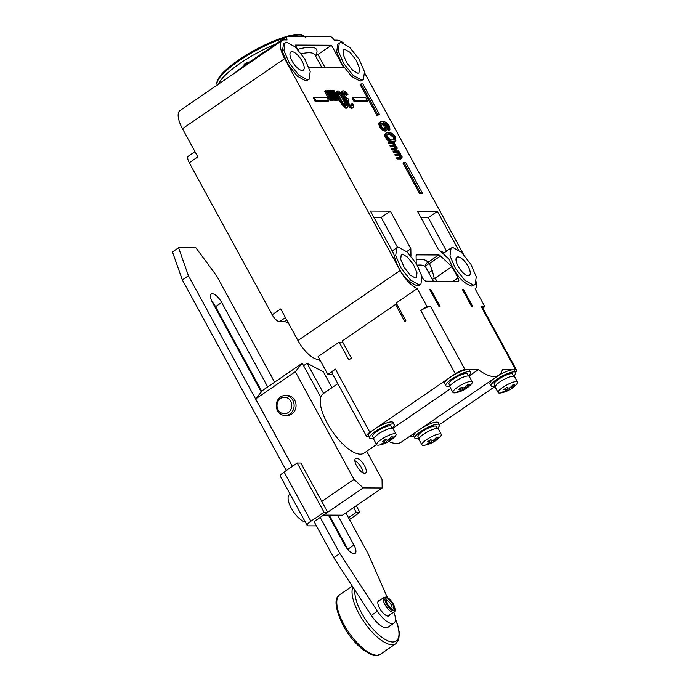 <?xml version="1.0" encoding="UTF-8"?>
<svg xmlns="http://www.w3.org/2000/svg" width="690" height="690" viewBox="0 0 690 690"><rect width="100%" height="100%" fill="white"/><g stroke="black" fill="none" stroke-linecap="round" stroke-linejoin="round"><path stroke-width="1.03" d="M409.179 436.718L414.052 436.744M332.77 374.377L327.802 374.351L335.426 369.124A8.013 1.906 151.4 0 0 332.011 372.98L366.476 436.184A8.013 1.906 -28.6 0 0 367.408 436.537L368.814 436.537M388.772 441.497A48.076 18.475 55.6 0 0 401.295 442.126L498.905 375.196A48.076 18.475 -124.4 0 1 478.343 369.668L465.008 369.607A8.013 1.906 -28.6 0 0 455.297 373.773L374.463 429.197A14.024 3.329 151.4 0 0 368.486 435.933L369.607 437.986A14.024 3.329 -28.6 0 1 375.584 431.25A14.024 3.329 -28.6 0 1 394.223 424.566A14.024 3.329 -28.6 0 1 392.17 428.205M419.011 438.435A14.024 3.329 -28.6 0 1 414.845 438.193A14.024 3.329 -28.6 0 1 420.814 431.448A14.024 3.329 -28.6 0 1 439.461 424.764L438.34 422.72A14.024 3.329 151.4 0 0 422.202 427.791M417.51 431.009A14.024 3.329 151.4 0 0 413.724 436.14L414.845 438.193M495.265 386.15A14.024 3.329 -28.6 0 1 491.099 385.908A14.024 3.329 -28.6 0 1 497.076 379.164A14.024 3.329 -28.6 0 1 515.715 372.479L514.602 370.427A14.024 3.329 151.4 0 0 512.963 369.823L502.346 369.771A48.076 18.475 -124.4 0 1 498.905 375.196M515.68 369.831L481.215 306.627A8.013 1.906 151.4 0 1 482.146 306.972L516.612 370.185A8.013 1.906 -28.6 0 0 515.68 369.831L512.963 369.823A14.024 3.329 151.4 0 0 498.456 375.507M493.764 378.724A14.024 3.329 151.4 0 0 489.978 383.856L491.099 385.908M439.392 424.643L495.265 386.331M439.461 424.764A14.024 3.329 -28.6 0 1 437.408 428.404M437.451 428.49L436.347 426.463A10.479 2.484 151.4 0 0 434.372 426.066A10.479 2.484 151.4 0 0 422.418 431.457A10.479 2.484 151.4 0 0 417.95 436.494L419.054 438.521M441.272 434.364L438.314 428.939A11.014 2.613 151.4 0 0 423.669 434.191A11.014 2.613 151.4 0 0 418.968 439.487L421.926 444.912A11.014 2.613 -28.6 0 1 426.618 439.616A11.014 2.613 -28.6 0 1 441.272 434.364A11.014 2.613 -28.6 0 1 440.246 436.623A28.04 28.04 0 0 1 435.019 441.074A27.022 24.081 20.5 0 1 433.872 441.773L432.656 440.341M435.019 441.074A27.022 24.081 20.5 0 0 435.399 440.815A27.022 24.081 -159.5 0 0 436.83 439.746A27.971 10.747 -124.4 0 1 434.942 440.436A27.971 24.961 -89.7 0 0 438.392 437.106A27.022 5.787 25.9 0 1 436.641 437.106A27.971 24.961 90.3 0 1 433.182 440.427A27.971 10.747 -124.4 0 1 430.534 439.72A27.022 17.673 124.5 0 1 429.068 440.789A27.022 17.673 124.5 0 1 427.576 441.747A27.971 10.747 55.6 0 0 430.224 442.454A27.971 24.961 -89.7 0 1 426.015 444.386A27.022 12.196 -91.7 0 0 427.774 444.395A27.971 24.961 -89.7 0 0 431.983 442.463A27.971 10.747 55.6 0 0 433.682 441.893A28.04 28.04 0 0 1 424.385 445.274A11.014 2.613 -28.6 0 1 421.926 444.912M434.942 440.436L434.381 439.409M430.224 442.454L429.249 440.66M427.774 444.395L427.757 443.713M431.983 442.463L430.5 439.746M476.635 281.856A22.037 8.47 -124.4 0 1 475.134 288.851L484.837 306.645L482.75 308.076M516.612 370.185A8.013 1.906 -28.6 0 1 515.542 372.16M515.715 372.479A14.024 3.329 -28.6 0 1 513.662 376.119M513.705 376.197L512.601 374.178A10.479 2.484 151.4 0 0 510.626 373.773A10.479 2.484 151.4 0 0 498.672 379.172A10.479 2.484 151.4 0 0 494.204 384.209L495.308 386.228M517.526 382.079L514.567 376.654A11.014 2.613 151.4 0 0 499.922 381.906A11.014 2.613 151.4 0 0 495.222 387.202L498.18 392.619A11.014 2.613 -28.6 0 1 502.872 387.323A11.014 2.613 -28.6 0 1 517.526 382.079A11.014 2.613 -28.6 0 1 516.5 384.339A28.04 28.04 0 0 1 511.273 388.781A27.022 24.081 20.5 0 1 510.134 389.488L508.909 388.056M511.273 388.781A27.022 24.081 20.5 0 0 511.652 388.53A27.022 24.081 -159.5 0 0 513.093 387.461A27.971 10.747 -124.4 0 1 511.195 388.142A27.971 24.961 -89.7 0 0 514.645 384.822A27.022 5.787 25.9 0 1 512.894 384.813A27.971 24.961 90.3 0 1 509.436 388.142A27.971 10.747 -124.4 0 1 506.788 387.435A27.022 17.673 124.5 0 1 505.322 388.496A27.022 17.673 124.5 0 1 503.829 389.462A27.971 10.747 55.6 0 0 506.477 390.169A27.971 24.961 -89.7 0 1 502.268 392.101A27.022 12.196 -91.7 0 0 504.028 392.11A27.971 24.961 -89.7 0 0 508.237 390.178A27.971 10.747 55.6 0 0 509.936 389.609A28.04 28.04 0 0 1 500.638 392.99A11.014 2.613 -28.6 0 1 498.18 392.619M511.195 388.142L510.635 387.125M506.477 390.169L505.503 388.375M504.028 392.11L504.011 391.42M508.237 390.178L506.753 387.461M426.929 306.377L430.551 306.395A8.013 1.906 151.4 0 0 420.831 310.56L426.929 306.377L417.226 288.584A22.037 8.47 -124.4 0 1 400.131 270.471L284.642 58.641A22.037 8.47 -124.4 0 1 282.132 40.512A22.037 8.47 -124.4 0 1 284.349 39.891L287.057 39.908A4.002 1.535 -124.4 0 1 286.6 36.613A4.002 1.535 -124.4 0 1 287.005 36.501L330.432 36.699A4.002 1.535 -124.4 0 1 334.107 40.124L336.824 40.132A22.037 8.47 -124.4 0 1 343.965 43.237M364.769 73.192L463.611 254.472M481.215 306.627L484.837 306.645M430.733 289.36L440.048 306.438L438.961 306.438L429.646 289.352L430.733 289.36L429.948 289.895M285.022 42.771L283.495 43.815L282.408 51.638L287.825 64.213L297.356 76.202L305.791 80.894L309.12 79.341L307.317 79.842L298.873 75.158L289.352 63.169L283.935 50.594L285.022 42.771L286.824 42.263L295.268 46.946L304.799 58.935L310.207 71.51L309.12 79.333M339.308 43.013L337.781 44.056L336.694 51.879L342.111 64.463L351.641 76.452L360.077 81.135L363.406 79.583L361.603 80.092L353.159 75.408L343.637 63.42L338.221 50.836L339.308 43.013L341.11 42.504L349.554 47.196L359.076 59.185L364.493 71.76L363.406 79.583M475.177 284.582L473.375 285.091L464.931 280.407L455.409 268.419L449.992 255.835L451.079 248.012L452.882 247.503L461.325 252.186L470.847 264.184L476.264 276.759L475.177 284.582L471.848 286.134C462.68 283.34 455.098 274.379 449.112 259.242L437.995 248.866L417.502 211.287L437.408 211.373L458.332 249.754M410.964 256.076L410.852 248.745L390.359 211.166L370.452 211.071L393.74 253.782C397.768 270.523 405.711 281.227 417.562 285.893L419.416 285.349M297.554 49.223L295.286 45.057L331.476 45.221L343.577 67.43L308.904 67.275M376.895 115.29L360.128 84.542L361.051 83.921L362.854 83.921L379.621 114.678L376.895 115.29L377.81 114.669L361.051 83.921M419.744 193.881L402.977 163.125L403.892 162.504L405.703 162.512L422.47 193.26L419.744 193.881L420.659 193.252L403.892 162.504M384.451 123.734L387.125 125.882L388.556 130.617L389.91 129.737L388.556 130.617M385.313 130.462L382.898 129.211L380.768 126.718L379.509 122.984L380.561 121.742L379.647 122.371L378.586 123.614L379.854 127.34L383.166 130.591L385.356 131.091L386.271 130.47L384.399 131.091M386.288 132.954L387.556 132.463L391.101 132.972L393.128 134.231L395.387 136.974L395.939 140.45L394.18 141.441L391.342 141.174L388.608 139.673L386.34 136.93L385.615 134.196L386.288 132.954L384.873 134.076L384.804 136.059L386.435 139.052L388.677 141.053L391.247 141.993M393.473 142.002L395.448 140.95M394.568 143.003L394.102 143.003L395.543 144.797L395.586 145.987L397.285 147.988L396.81 149.376L393.119 149.359L392.576 148.359L396.267 148.376L396.129 146.987L395.077 146.185L391.377 146.168L390.833 145.176L394.533 145.193L394.016 143.399L388.729 143.606L388.185 142.614L389.1 141.985L394.024 142.002L394.326 143.166M392.576 143.624L393.826 145.185M395.077 146.185L394.163 146.815L390.462 146.797L389.919 145.797L390.833 145.176M394.163 146.815L395.56 148.376M396.81 149.376L395.896 150.006L392.205 149.989L391.661 148.988L392.576 148.359M399.458 151.972L398.993 151.972L400.433 153.767L400.467 154.957L402.175 156.958L401.701 158.346L398.009 158.329L397.466 157.329L401.157 157.346L401.339 156.552L399.967 155.155L396.267 155.138L395.724 154.137L399.424 154.155L398.906 152.369L393.611 152.576L393.067 151.576L393.99 150.955L398.915 150.972L399.217 152.136M397.466 152.594L398.716 154.155M399.967 155.155L399.053 155.785L395.353 155.768L394.809 154.767L395.724 154.137M399.053 155.785L400.45 157.346M401.701 158.346L400.787 158.967L397.095 158.95L396.552 157.958L397.466 157.329M354.065 101.559L352.202 98.144L353.116 97.514L365.786 97.575L367.649 100.99L366.735 101.62L354.065 101.559L354.979 100.93L353.116 97.514M315.157 101.378L313.303 97.963L314.217 97.342L326.879 97.394L328.742 100.809L327.828 101.439L315.157 101.378L316.08 100.757L314.217 97.342M342.904 90.649L345.587 91.753L347.95 94.659L344.81 92.469L343.508 93.193L345.759 97.557L348.045 98.653L348.838 100.102L347.933 100.826L348.993 103.733L350.641 105.553L352.012 105.924L352.124 103.742L352.78 103.75L353.711 106.657L352.875 107.735L351.495 107.373L349.269 105.182L347.286 101.551L346.88 99.369L343.258 94.642L342.464 92.46L342.904 90.649L341.541 92.365L342.283 95.134M344.345 98.541L345.966 99.998L347.036 103.629L349.666 107.269L351.693 108.365L353.582 107.381M352.124 103.742L351.21 104.371L351.546 105.915M344.81 92.469L343.525 93.098M343.896 93.098L346.389 95.289L347.95 94.659M347.001 107.709L344.776 106.251L342.74 103.707L338.247 95.703L337.108 90.985L336.185 91.615L337.332 96.333L341.817 104.328L345.103 107.968L346.087 108.339L347.588 107.347L346.087 108.339M334.262 99.947L335.426 100.533L336.341 99.903L335.004 100.533M336.073 100.085L337.117 100.542L338.031 99.912L336.694 100.533M335.918 99.903L333.908 97.575L330.105 90.597L330.631 90.597L335.495 98.739L335.599 97.583L331.795 90.597L332.321 90.606L337.186 98.748L337.445 97.877L333.486 90.606L334.012 90.614L339.083 99.912L337.496 100.274M331.114 98.429L327.043 90.58L327.569 90.58L331.381 97.557L332.649 98.73L328.733 90.588L329.259 90.588L334.331 99.895L333.33 99.024L332.856 99.886L331.588 98.722L331.752 99.593L331.166 99.877L329.165 97.549L328.25 98.178L324.438 91.201L325.887 90.571L329.691 97.549L330.743 98.722L331.114 98.429L330.726 98.696M328.25 98.178L330.251 100.507L331.588 99.886M331.321 100.067L332.364 100.516L333.279 99.886M334.331 99.895L332.744 100.257M422.125 277.207L422.409 277.734A4.002 1.535 55.6 0 0 426.084 281.158L458.108 281.304A4.002 1.535 55.6 0 0 458.514 281.192A4.002 1.535 55.6 0 0 458.057 277.889L451.916 266.616L440.505 255.973A4.002 1.535 55.6 0 0 438.676 254.972L416.829 254.869A4.002 1.535 55.6 0 0 416.432 254.981A4.002 1.535 55.6 0 0 416.096 255.869L416.217 263.364M463.49 289.507L462.404 289.498L471.719 306.584L472.805 306.584L463.49 289.507L462.697 290.041M392.679 428.404L450.829 388.53M468.933 376.119L478.343 369.668M394.223 424.566L393.11 422.513A14.024 3.329 151.4 0 0 374.463 429.197L369.892 432.337A8.013 1.906 -28.6 0 0 366.476 436.184M470.477 372.272L469.364 370.228A14.024 3.329 151.4 0 0 467.725 369.616A14.024 3.329 151.4 0 0 450.717 376.913A14.024 3.329 151.4 0 0 444.74 383.649L445.861 385.701A14.024 3.329 -28.6 0 1 451.838 378.957A14.024 3.329 -28.6 0 1 470.477 372.272A14.024 3.329 -28.6 0 1 468.424 375.912M373.773 438.228A14.024 3.329 -28.6 0 1 369.607 437.986M396.974 304.471L395.499 304.463L342.128 341.058L351.443 358.145L348.847 359.921L339.144 342.128L318.099 356.558L327.802 374.351M319.634 359.378L318.15 359.378A22.037 8.47 55.6 0 1 297.951 340.541L280.718 308.93L272.179 314.787A8.013 3.079 55.6 0 0 279.528 321.644L284.047 321.661A20.027 7.694 -124.4 0 1 288.446 323.101M339.144 342.128A22.037 8.47 55.6 0 0 342.249 342.852L343.103 342.852M417.226 288.584L396.181 303.014L405.884 320.815L404.814 321.54L395.499 304.463M194.959 151.645L188.37 156.156A8.013 3.079 55.6 0 0 189.284 162.754L272.179 314.787M189.284 162.754L197.823 156.897L182.462 128.702A22.037 8.47 55.6 0 1 179.952 110.581L282.132 40.512M318.47 359.378A8.013 3.079 55.6 0 0 321.178 362.216M468.251 275.69A11.014 4.235 55.6 0 0 469.355 275.379A11.014 4.235 55.6 0 0 467.397 265.098A11.014 4.235 55.6 0 0 458.005 256.904A11.014 4.235 55.6 0 0 456.901 257.215A11.014 4.235 55.6 0 0 458.859 267.496A11.014 4.235 55.6 0 0 468.251 275.69M420.952 217.617L428.257 217.652L446.516 251.143M428.257 217.652L437.408 211.373M415.363 278.01L416.406 277.716L417.002 272.791L413.526 264.762L407.54 257.094L402.322 254.093L401.278 254.386L400.692 259.311L404.159 267.341L410.145 275.008L415.363 278.01M419.089 284.841L410.645 280.157L401.123 268.169L395.706 255.593L396.793 247.77L398.596 247.262L407.04 251.945L416.562 263.934L421.978 276.509L420.891 284.332L419.089 284.841M406.669 251.609L410.852 248.745M373.902 217.402L381.208 217.436L397.544 247.408M381.208 217.436L390.359 211.166M357.877 73.261L358.921 72.959L359.516 68.043L356.04 60.013L350.054 52.345L344.836 49.344L343.793 49.637L343.206 54.553L346.673 62.583L352.659 70.251L357.877 73.261M248.857 62.497L247.167 62.385L247.676 63.308M247.167 62.385A37.657 8.935 151.4 0 0 245.623 63.428A37.657 8.935 151.4 0 0 244.122 64.472L244.622 65.395M251.954 60.366A34.051 8.082 151.4 0 0 248.797 62.393M218.661 84.033A50.077 11.885 -28.6 0 1 240.008 63.402A50.077 11.885 -28.6 0 1 275.793 44.022M244.579 65.326A34.051 8.082 151.4 0 0 242.94 66.55M302.194 70.449A11.014 4.235 55.6 0 0 303.307 70.138A11.014 4.235 55.6 0 0 301.34 59.858A11.014 4.235 55.6 0 0 291.948 51.655A11.014 4.235 55.6 0 0 290.844 51.966A11.014 4.235 55.6 0 0 292.802 62.247A11.014 4.235 55.6 0 0 302.194 70.449M337.824 383.649L323.222 393.662A36.053 13.852 55.6 0 0 327.327 423.324A36.053 13.852 55.6 0 0 364.001 453.132L376.576 444.507M450.027 385.943A14.024 3.329 -28.6 0 1 445.861 385.701M468.467 375.998L467.363 373.971A10.479 2.484 151.4 0 0 465.388 373.575A10.479 2.484 151.4 0 0 453.434 378.965A10.479 2.484 151.4 0 0 448.974 384.002L450.07 386.021M472.288 381.872L469.329 376.447A11.014 2.613 151.4 0 0 454.684 381.699A11.014 2.613 151.4 0 0 449.984 386.995L452.942 392.42A11.014 2.613 -28.6 0 1 457.643 387.125A11.014 2.613 -28.6 0 1 472.288 381.872A11.014 2.613 -28.6 0 1 471.261 384.132A28.04 28.04 0 0 1 466.035 388.582A27.022 24.081 20.5 0 1 464.896 389.281L463.671 387.849M466.035 388.582A27.022 24.081 20.5 0 0 466.414 388.323A27.022 24.081 -159.5 0 0 467.855 387.254A27.971 10.747 -124.4 0 1 465.957 387.944A27.971 24.961 -89.7 0 0 469.407 384.615A27.022 5.787 25.9 0 1 467.656 384.606A27.971 24.961 90.3 0 1 464.206 387.935A27.971 10.747 -124.4 0 1 461.55 387.228A27.022 17.673 124.5 0 1 460.083 388.289A27.022 17.673 124.5 0 1 458.591 389.255A27.971 10.747 55.6 0 0 461.248 389.962A27.971 24.961 -89.7 0 1 457.03 391.894A27.022 12.196 -91.7 0 0 458.79 391.903A27.971 24.961 -89.7 0 0 462.999 389.971A27.971 10.747 55.6 0 0 464.698 389.402A28.04 28.04 0 0 1 455.4 392.783A11.014 2.613 -28.6 0 1 452.942 392.42M465.957 387.944L465.396 386.918M461.248 389.962L460.264 388.168M458.79 391.903L458.772 391.213M462.999 389.971L461.515 387.254M392.213 428.283L391.109 426.256A10.479 2.484 151.4 0 0 389.134 425.859A10.479 2.484 151.4 0 0 377.18 431.25A10.479 2.484 151.4 0 0 372.712 436.287L373.816 438.314M396.034 434.157L393.076 428.731A11.014 2.613 151.4 0 0 378.43 433.984A11.014 2.613 151.4 0 0 373.73 439.28L376.688 444.705A11.014 2.613 -28.6 0 1 381.389 439.409A11.014 2.613 -28.6 0 1 396.034 434.157A11.014 2.613 -28.6 0 1 395.008 436.416A28.04 28.04 0 0 1 389.781 440.867A27.022 24.081 20.5 0 1 388.643 441.574L387.418 440.134M389.781 440.867A27.022 24.081 20.5 0 0 390.161 440.608A27.022 24.081 -159.5 0 0 391.601 439.539A27.971 10.747 -124.4 0 1 389.703 440.229A27.971 24.961 -89.7 0 0 393.153 436.908A27.022 5.787 25.9 0 1 391.403 436.899A27.971 24.961 90.3 0 1 387.944 440.22A27.971 10.747 -124.4 0 1 385.296 439.513A27.022 17.673 124.5 0 1 383.83 440.582A27.022 17.673 124.5 0 1 382.338 441.54A27.971 10.747 55.6 0 0 384.986 442.247A27.971 24.961 -89.7 0 1 380.777 444.179A27.022 12.196 -91.7 0 0 382.536 444.188A27.971 24.961 -89.7 0 0 386.745 442.256A27.971 10.747 55.6 0 0 388.444 441.686A28.04 28.04 0 0 1 379.146 445.067A11.014 2.613 -28.6 0 1 376.688 444.705M389.703 440.229L389.143 439.202M384.986 442.247L384.011 440.453M382.536 444.188L382.519 443.506M386.745 442.256L385.262 439.539M331.476 45.221L317.935 54.501A4.002 0.949 -28.6 0 1 315.502 55.864M379.621 114.678L377.81 114.669M422.47 193.26L420.659 193.252M389.471 129.987L388.789 128.737L388.858 126.753L387.444 124.511L385.796 123.26L383.407 122.751L385.865 125.494L387.03 127.986L386.969 129.97L386.271 130.47M384.08 129.962L383.166 130.591M382.898 129.211L381.984 129.841M381.648 127.961L380.725 128.59M380.768 126.718L379.854 127.34M380.095 125.468L379.181 126.097M379.603 124.226L378.689 124.855M379.509 122.984L378.586 123.614M379.871 122.242L378.948 122.863M380.561 121.742L384.597 121.759L387.012 123.018L389.686 126.512L389.91 129.737M388.789 128.737L387.875 129.366M389.091 128.245L388.177 128.875M389.074 127.495L388.16 128.124M388.858 126.753L387.944 127.383M388.039 125.261L387.125 125.882M387.444 124.511L386.529 125.14M386.65 123.76L385.736 124.39M385.796 123.26L384.882 123.889M385.089 123.01L384.27 123.562M385.399 129.22L385.934 127.736L384.77 125.244L382.717 123.243L380.992 123.234L380.707 124.476L381.872 126.969L383.261 128.469L385.399 129.22M382.01 122.993L380.751 123.622M381.096 123.622L383.856 125.873L385.02 129.22M381.432 122.993L380.932 123.338M382.717 123.243L381.803 123.872M383.381 123.743L382.458 124.373M384.166 124.493L383.252 125.123M384.77 125.244L383.856 125.873M385.719 126.986L384.804 127.616M385.934 127.736L385.02 128.357M385.96 128.478L385.046 129.108M394.999 141.191L394.085 141.821M394.18 141.441L393.352 142.002M392.446 141.433L391.618 141.993M391.342 141.174L390.428 141.804M390.635 140.924L389.721 141.554M389.591 140.424L388.677 141.053M388.608 139.673L387.694 140.303M387.349 138.423L386.435 139.052M386.34 136.93L385.425 137.56M385.719 135.438L384.804 136.059M385.615 134.196L384.701 134.817M385.788 133.446L384.873 134.076M391.066 133.972L387.409 133.955L386.797 134.947L387.306 136.93L390.669 139.932L394.326 139.949L394.939 138.957L394.43 136.965L391.066 133.972L390.152 134.593L393.507 137.595L393.705 140.096M389.772 133.713L388.858 134.343L390.152 134.593M387.107 134.429L388.858 134.343M392.765 134.973L391.851 135.602M393.55 135.723L392.636 136.344M394.43 136.965L393.507 137.595M394.913 138.216L393.999 138.837M394.939 138.957L394.016 139.587M388.427 133.705L387.513 134.334M393.49 142.994L389.643 142.977L388.729 143.606M389.643 142.977L389.1 141.985M393.119 149.359L392.205 149.989M396.517 147.979L395.939 148.376M396.448 147.582L395.534 148.212M396.129 146.987L395.206 147.617M395.75 146.591L394.835 147.212M395.491 146.383L394.577 147.013M391.377 146.168L390.462 146.797M394.775 144.797L394.197 145.185M394.714 144.391L393.8 145.021M394.499 143.994L393.576 144.624M394.016 143.399L393.102 144.029M398.38 151.964L394.533 151.947L393.611 152.576M394.533 151.947L393.99 150.955M398.009 158.329L397.095 158.95M401.408 156.949L400.83 157.346M401.339 156.552L400.424 157.182M401.011 155.957L400.096 156.578M400.64 155.552L399.726 156.182M400.381 155.354L399.467 155.983M396.267 155.138L395.353 155.768M399.665 153.758L399.087 154.155M399.605 153.361L398.691 153.991M399.389 152.964L398.466 153.594M398.906 152.369L397.992 152.99M367.649 100.99L354.979 100.93M328.742 100.809L316.08 100.757M342.464 92.46L341.55 93.09M342.792 93.555L341.878 94.176M342.456 91.736L341.541 92.365M342.585 91.011L341.662 91.641M347.303 94.659L346.389 95.289M346.777 93.935L345.863 94.556M346.121 93.202L345.198 93.831M345.656 92.84L344.741 93.469M348.838 100.102L348.019 100.671M352.461 105.561L351.935 105.924M352.461 104.837L351.546 105.467M352.875 107.735L351.952 108.365M352.607 107.735L351.693 108.365M351.495 107.373L350.58 107.994M350.58 106.64L349.666 107.269M349.269 105.182L348.355 105.812M348.346 103.733L347.432 104.354M347.95 103L347.036 103.629M347.286 101.551L346.371 102.172M346.949 100.455L346.035 101.085M346.88 99.369L345.966 99.998M345.828 98.644L344.914 99.265M344.974 97.549L344.12 98.135M344.051 96.091L343.249 96.643M343.258 94.642L342.369 95.255M337.108 90.985L338.669 90.994L342.68 95.729L346.449 102.629L347.588 107.347M346.018 107.347L345.103 107.968M344.776 106.251L343.862 106.881M343.793 105.156L342.878 105.786M342.74 103.707L341.817 104.328M342.007 102.612L341.093 103.241M340.886 100.792L339.972 101.421M339.109 97.523L338.195 98.153M338.247 95.703L337.332 96.333M337.781 94.616L336.867 95.246M337.246 93.167L336.332 93.788M337.048 92.072L336.134 92.702M345.794 102.629L342.024 95.72L339.532 92.814L338.229 92.805L338.902 95.712L342.663 102.612L346.009 105.898L346.458 104.811L345.794 102.629L344.879 103.258L345.543 105.691M344.733 100.447L343.818 101.076L344.879 103.258M338.229 93.271L341.11 96.35L343.818 101.076M346.458 104.811L345.543 105.432M346.466 105.535L345.966 105.872M339.532 92.814L338.618 93.435M340.317 93.538L339.402 94.168M342.024 95.72L341.11 96.35M343.344 97.902L342.43 98.532M333.486 90.606L332.64 91.184M337.445 97.877L336.737 98.368M339.083 99.912L337.643 100.542M338.557 99.912L338.083 99.041L338.031 99.912M337.608 99.912L336.22 100.248M337.134 99.619L336.341 98.739L336.341 99.903M335.444 99.61L334.529 100.24M334.917 99.024L334.15 99.55M333.908 97.575L333.296 97.989M330.105 90.597L329.492 91.011M335.814 98.161L335.254 98.549M335.599 97.583L334.831 98.109M331.795 90.597L330.95 91.175M328.733 90.588L327.888 91.166M332.701 97.859L331.985 98.342M333.805 99.895L332.89 100.516M332.856 99.886L331.942 100.516M332.382 99.593L331.467 100.223M331.166 99.877L330.251 100.507M330.691 99.584L329.777 100.214M330.165 99.006L329.251 99.636M329.165 97.549L325.352 90.571M331.062 98.135L330.501 98.523M330.846 97.557L330.079 98.092M327.043 90.58L326.206 91.158M451.916 266.616L435.131 278.122L432.302 279.295M433.337 281.192L425.627 267.004A4.002 3.881 164.9 0 1 427.636 262.545A4.002 1.535 -124.4 0 1 429.456 263.546L432.268 270.428L428.714 272.714M434.303 278.519L432.268 270.428M425.773 267.306A4.002 2.26 154.3 0 1 429.456 263.546L440.505 255.973M324.041 512.23L327.664 512.239L300.84 463.042L297.218 463.025L324.041 512.23L310.923 521.217A8.815 2.096 -28.6 0 0 307.171 525.452A8.815 2.096 -28.6 0 0 308.197 525.84L316.417 525.875M307.171 525.452L280.347 476.255A8.815 2.096 151.4 0 1 284.099 472.02L297.218 463.025M349.485 519.51L359.87 512.385L356.264 505.77M334.322 525.961L335.142 525.961M327.664 512.239L314.114 521.657L333.77 557.701L339.868 553.518L320.169 517.379M329.242 515.128L332.847 521.744L332.019 521.735M348.493 517.69L356.247 512.368L359.87 512.385M292.353 466.362L188.422 275.741L182.324 279.924L286.247 470.546M212.08 301.728A10.212 3.924 -124.4 0 1 215.582 306.662L261.786 391.411M188.422 275.741L178.572 247.753L172.474 251.936L182.324 279.924M344.715 545.022L328.414 515.12L337.643 515.163L353.944 545.057A10.212 3.924 55.6 0 1 355.1 553.466A10.212 3.924 55.6 0 1 344.715 545.022M261.294 392.015L255.671 398.915L295.32 371.729L302.246 363.233L262.588 390.428L261.294 392.015L212.451 302.436A10.212 3.924 55.6 0 1 211.287 294.035A10.212 3.924 55.6 0 1 221.68 302.479L267.711 386.909M332.847 521.744L347.838 549.24A10.212 3.924 -124.4 0 1 348.217 549.956M303.583 365.691L307.128 363.259L323.369 371.85L331.985 387.651M274.611 382.182L216.651 275.871L195.943 247.831L178.572 247.753M387.366 597.523L368.098 553.647L345.88 512.894M393.757 612.099A18.026 6.926 -124.4 0 1 393.981 623.113A18.026 6.926 -124.4 0 1 377.456 611.236L339.868 553.518M379.655 600.395A9.212 3.545 55.6 0 0 378.577 600.645A9.212 3.545 55.6 0 0 379.629 608.226A9.212 3.545 55.6 0 0 388.996 615.851A9.212 3.545 55.6 0 0 389.626 614.937M292.413 466.319L255.671 398.915M366.683 451.295L382.044 479.481L382.182 487.994L363.182 487.908L323.524 515.102L328.414 515.12M382.182 487.994L342.525 515.189L337.643 515.163M356.247 512.368L353.634 507.573M333.77 557.701L371.349 615.42A18.026 6.926 55.6 0 0 387.884 627.296L393.981 623.113M320.781 397.233L302.246 363.233M323.576 393.421L307.128 363.259M363.182 487.908L353.996 479.352L321.773 501.449M295.32 371.729L353.996 479.352M356.471 458.229A8.815 3.39 55.6 0 0 355.583 458.479A8.815 3.39 55.6 0 0 357.153 466.707A8.815 3.39 55.6 0 0 364.665 473.262A8.815 3.39 55.6 0 0 365.553 473.012A8.815 3.39 55.6 0 0 363.984 464.793A8.815 3.39 55.6 0 0 356.471 458.229M285.246 395.482L287.169 395.491A10.014 8.935 90.3 0 1 295.734 402.813A10.014 8.935 90.3 0 1 291.784 414.052A10.014 8.935 90.3 0 1 287.083 415.518L285.151 415.509A10.014 8.935 90.3 0 1 276.587 408.195A10.014 8.935 90.3 0 1 280.537 396.957A10.014 8.935 90.3 0 1 285.246 395.482A10.014 8.935 90.3 0 1 293.802 402.805A10.014 8.935 90.3 0 1 289.852 414.043A10.014 8.935 90.3 0 1 285.151 415.509M280.563 398.432A8.28 7.392 -89.7 0 0 278.113 409.817A8.28 7.392 -89.7 0 0 288.265 412.56A8.28 7.392 -89.7 0 0 290.714 401.175A8.28 7.392 -89.7 0 0 280.563 398.432M354.867 460.704A8.815 3.39 -124.4 0 1 363.225 472.883M290.119 494.187L289.308 494.816A16.336 6.279 55.6 0 0 294.121 512.661A16.336 6.279 55.6 0 0 305.299 522.028M430.551 306.395L465.008 369.607M335.426 369.124L369.892 432.337M319.228 358.636L318.15 359.378M342.87 342.43L342.249 342.852M297.951 340.541L400.131 270.471M455.297 373.773L420.831 310.56M284.642 58.641L182.462 128.702M279.528 321.644L285.436 317.59M284.047 321.661L286.678 319.858M444.412 252.583L440.738 251.427M232.875 74.296L243.898 65.895A4.002 1.535 55.6 0 0 243.579 66.947M217.298 84.965A50.077 11.885 -28.6 0 1 238.706 61.013A50.077 11.885 -28.6 0 1 284.806 37.847M289.429 36.51A50.077 11.885 -28.6 0 1 304.885 36.579M315.434 55.752A54.079 12.834 151.4 0 0 297.701 49.378M317.935 54.501L324.938 67.344M321.747 67.327L314.976 54.915A50.077 11.885 151.4 0 0 309.137 52.742A50.077 11.885 151.4 0 0 309.12 52.742A50.077 11.885 151.4 0 0 301.314 53.751M453.123 281.279L458.057 277.889M435.131 278.122L436.813 281.201M425.704 267.194A50.077 11.885 151.4 0 0 419.865 265.02A50.077 11.885 151.4 0 0 417.278 265.158M416.829 254.869L416.182 255.317M416.165 259.923A54.079 12.834 151.4 0 1 427.636 262.545L438.676 254.972M284.099 472.02L310.923 521.217M221.68 302.479L215.582 306.662M347.838 549.24L353.944 545.057M371.349 615.42L377.456 611.236M384.994 604.673A8.815 3.39 55.6 0 0 393.956 611.961C395.68 611.745 395.517 609.132 393.464 604.13C389.936 598.48 386.771 596.246 383.994 597.428A8.815 3.39 55.6 0 0 384.994 604.673M393.326 604.078A7.607 2.924 -124.4 0 1 393.429 610.555A7.607 2.924 -124.4 0 1 386.452 604.052A7.607 2.924 -124.4 0 1 386.348 597.575A7.607 2.924 -124.4 0 1 393.326 604.078M392.601 604.078A6.012 2.312 55.6 0 0 387.099 598.937A6.012 2.312 55.6 0 0 387.176 604.052A6.012 2.312 55.6 0 0 392.679 609.192A6.012 2.312 55.6 0 0 392.601 604.078M391.748 608.615A4.804 1.846 55.6 0 0 391.144 604.699A4.804 1.846 55.6 0 0 386.314 600.688M395.474 619.077L397.751 625.106L399.389 632.911L398.708 639.82L395.793 643.736A36.053 13.852 -124.4 0 1 359.119 613.928A36.053 13.852 -124.4 0 1 359.076 613.85A36.053 13.852 -124.4 0 1 352.857 587.018M395.474 619.551A34.051 13.084 -124.4 0 1 390.92 641.803A34.051 13.084 -124.4 0 1 361.543 612.884A34.051 13.084 55.6 0 1 361.508 612.815A34.051 13.084 -124.4 0 1 354.953 590.235M339.765 594.72A36.053 13.852 55.6 0 0 343.862 624.381A36.053 13.852 55.6 0 0 343.896 624.433A36.053 13.852 55.6 0 0 380.535 654.189C376.921 655.56 374.808 655.948 374.196 655.353L369.15 653.654L361.741 648.729C354.522 642.623 348.278 634.826 343.008 625.347C334.961 608.209 333.874 598.006 339.765 594.72L352.288 586.138M451.079 248.012L443.454 253.239M396.793 247.77L392.187 250.927M420.891 284.332L419.365 285.384M243.898 65.895L286.6 36.613M217.359 85.086C217.143 84.81 215.34 82.533 220.024 76.073C223.802 71.286 229.986 65.93 238.568 60.021C255.671 48.619 272.119 40.641 287.903 36.078C294.233 34.379 298.994 33.974 302.186 34.862L305.291 37.148M387.918 616.101L393.956 611.961M377.956 601.559L383.994 597.428M391.696 608.658L391.791 608.615C391.799 609.374 390.307 607.873 387.314 604.104L386.253 600.731M395.793 643.736L380.535 654.189"/></g></svg>
